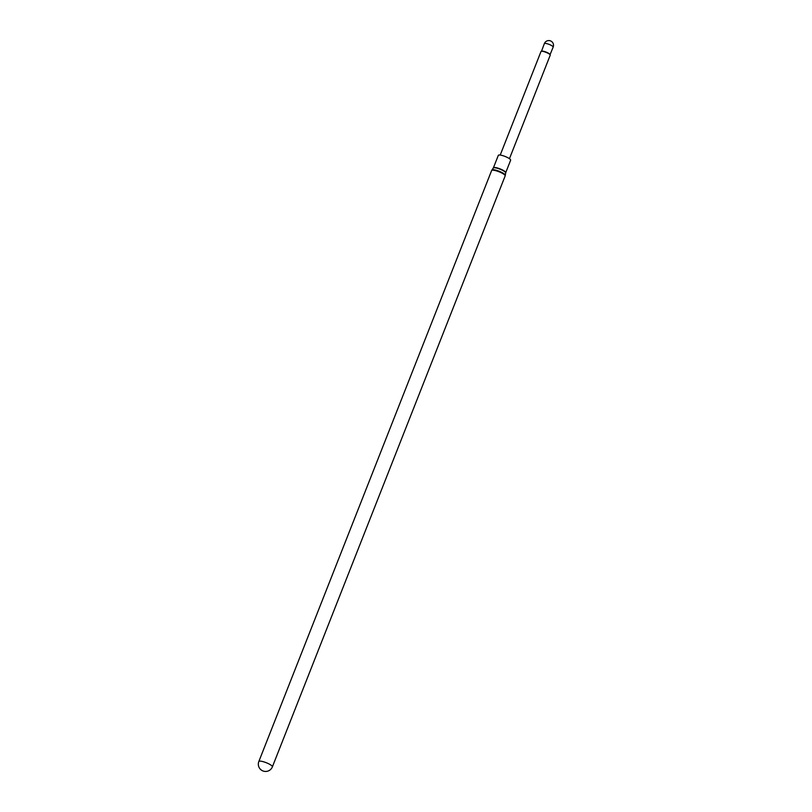 <?xml version="1.0" encoding="UTF-8"?>
<svg xmlns="http://www.w3.org/2000/svg" width="812" height="812" viewBox="0 0 812 812"><rect width="100%" height="100%" fill="white"/><g stroke="black" fill="none" stroke-linecap="round" stroke-linejoin="round"><path stroke-width="1.22" d="M509.449 158.695L550.231 55.165A4.963 1.086 -158.5 0 0 550.211 54.891L550.008 54.455A4.608 1.005 -158.5 0 0 544.75 51.603A4.608 1.005 -158.5 0 0 541.645 51.166L541.198 51.349A4.963 1.086 -158.5 0 0 540.995 51.521L500.212 155.062M550.079 54.607L553.165 47.086A4.73 1.035 -158.5 0 0 553.053 46.7A4.73 1.035 -158.5 0 0 547.745 43.899A4.73 1.035 -158.5 0 0 544.365 43.625L541.492 51.227M550.211 54.891A4.963 1.086 -158.5 0 0 544.547 51.816A4.963 1.086 -158.5 0 0 541.198 51.349M505.663 172.763A6.618 1.441 -158.5 0 0 505.734 172.662L510.636 160.197A6.618 1.441 -158.5 0 0 503.054 155.731A6.618 1.441 -158.5 0 0 498.324 155.346L493.412 167.81A6.618 1.441 -158.5 0 0 493.391 167.922M493.3 168.013A6.658 1.451 -158.5 0 1 498.02 168.47A6.658 1.451 -158.5 0 1 505.673 172.885L505.734 172.662A6.618 1.441 -158.5 0 0 498.142 168.196A6.618 1.441 -158.5 0 0 493.412 167.81L491.615 170.561L258.835 761.504A7.278 7.278 0 0 0 266.468 771.4A7.278 7.278 0 0 0 272.385 766.843A7.278 1.594 -158.5 0 0 272.233 766.234A7.278 1.594 -158.5 0 0 264.042 761.93A7.278 1.594 -158.5 0 0 258.835 761.504M505.673 172.885L505.318 175.311A7.217 1.573 -158.5 0 0 497.025 170.52A7.217 1.573 -158.5 0 0 491.899 170.023M505.318 175.311L505.165 175.899A7.278 1.594 -158.5 0 0 496.822 170.987A7.278 1.594 -158.5 0 0 491.615 170.561M553.165 47.086A4.73 4.73 0 0 0 548.232 40.6A4.73 4.73 0 0 0 544.365 43.625M505.165 175.899L272.385 766.843"/></g></svg>
